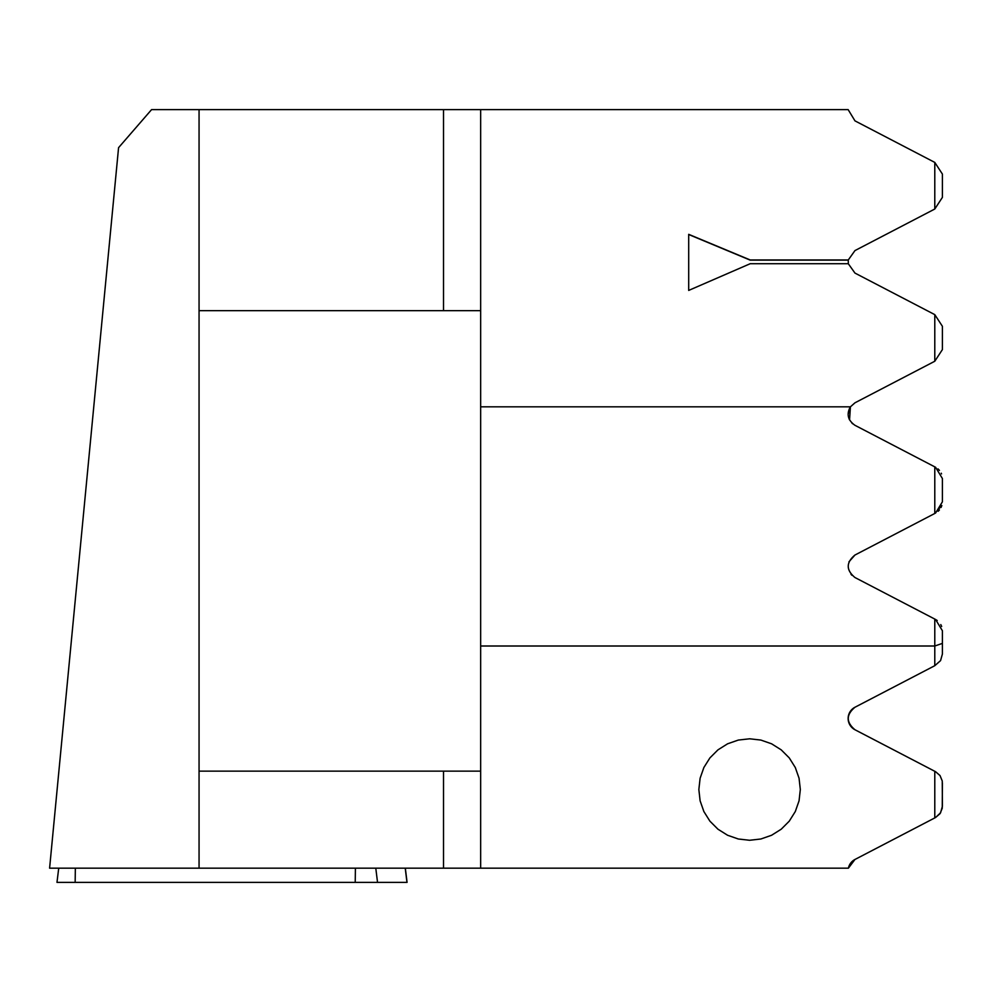 <?xml version="1.0" encoding="UTF-8"?>
<svg xmlns="http://www.w3.org/2000/svg" width="992" height="992" viewBox="0 0 992 992"><rect width="100%" height="100%" fill="white"/><g stroke="black" fill="none" stroke-linecap="round" stroke-linejoin="round"><path stroke-width="1.49" d="M800.321 789.533L799.056 778.236L795.299 767.51L789.26 757.9L781.225 749.865L771.602 743.814L760.876 740.069L749.592 738.792L738.296 740.069L727.57 743.814L717.948 749.865L709.912 757.9L703.874 767.51L700.116 778.236L698.852 789.533L700.116 800.817L703.874 811.543L709.912 821.165L717.948 829.2L727.57 835.252L738.296 838.996L749.592 840.274L760.876 838.996L771.602 835.252L781.225 829.2L789.26 821.165L795.299 811.543L799.056 800.817L800.321 789.533M854.968 729.752C846.04 722.25 846.04 714.748 854.968 707.246A12.685 12.685 0 0 0 854.968 729.752L934.786 771.292L934.786 817.916L854.968 859.469A12.685 12.685 0 0 0 848.396 868.174L480.661 868.174L480.661 406.819L850.417 406.819L854.968 402.802L934.786 361.249L934.786 314.638L854.968 273.085L848.284 263.711L750.212 263.711L688.696 290.42L688.696 234.335L750.212 259.966L848.284 259.966L854.968 250.579L934.786 209.027L934.786 162.415L854.968 120.863L848.148 109.616L151.578 109.616L118.569 147.672L49.6 868.174L443.511 868.174L443.511 771.144L199.057 771.144L199.057 868.174M480.661 406.819L480.661 109.616M848.309 263.884L848.284 259.966M480.661 868.174L443.511 868.174M199.057 771.144L199.057 310.67L480.661 310.67M934.786 771.292L935.568 771.702L934.786 771.292M942.4 782.961L942.251 808.22L940.019 813.663L935.568 817.507L940.565 812.832L942.4 806.26L942.251 780.989L940.019 775.558L935.568 771.702M849.003 418.636L849.561 419.889L850.417 406.819C846.312 414.073 847.825 420.236 854.968 425.308L935.568 467.269L934.786 466.86L934.786 513.472L941.842 505.536L941.073 507.458M852.711 423.807L851.942 423.113L852.711 423.807M848.148 414.396L849.487 408.382M937.986 468.894L939.449 470.382L937.986 468.894M941.234 473.209L941.532 473.903L941.234 473.209M942.4 478.516L942.4 501.816L942.4 478.516L935.568 467.269M939.424 509.975L938.184 511.264M851.892 575.273L850.987 574.281M848.941 561.832L854.968 555.024C846.002 562.6 846.002 570.102 854.968 577.53L935.568 619.479L934.786 619.082L934.786 665.694L854.968 707.246M937.217 620.508L935.568 619.479L942.4 630.738L942.4 654.038L942.4 643.399L934.786 646.003L480.661 646.003M940.8 624.588L941.668 626.485L940.8 624.588M854.968 577.53C846.015 570.04 846.015 562.538 854.968 555.024L934.786 513.472M934.786 361.249L942.4 349.593L942.4 326.294L934.786 314.638M934.786 209.027L942.4 197.371L942.4 174.071L934.786 162.415M935.568 513.062L942.4 501.816M848.396 868.174L854.968 859.469M934.786 817.916L935.568 817.507M934.786 665.694L940.565 660.61L942.4 654.038M480.661 771.144L443.511 771.144M199.057 109.616L199.057 310.67M848.259 260.14L750.212 260.14L688.696 234.509L688.696 290.42M405.331 868.174L407.08 882.384L56.978 882.384L58.726 868.174M443.511 310.67L443.511 109.616M75.342 868.174L75.156 882.384M355.409 868.174L355.223 882.384M375.794 868.174L377.53 882.384M405.232 868.174L406.968 882.384"/></g></svg>
